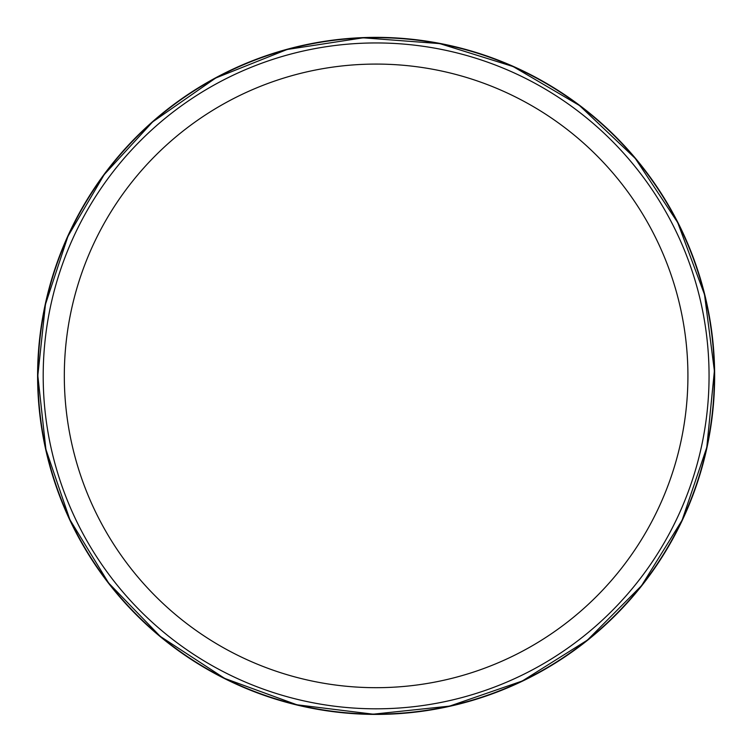 <?xml version="1.0" encoding="UTF-8"?>
<svg xmlns="http://www.w3.org/2000/svg" width="752" height="752" viewBox="0 0 752 752"><rect width="100%" height="100%" fill="white"/><g stroke="black" fill="none" stroke-linecap="round" stroke-linejoin="round"><path stroke-width="1.13" d="M714.344 375.878A338.221 338.221 0 0 1 207.016 668.791A338.221 338.221 0 0 1 207.016 82.974A338.221 338.221 0 0 1 714.344 375.878M709.061 375.878A332.939 332.939 0 0 1 209.658 664.213A332.939 332.939 0 0 1 209.658 87.552A332.939 332.939 0 0 1 709.061 375.878A332.939 332.939 0 0 1 209.658 664.213A332.939 332.939 0 0 1 209.658 87.552A332.939 332.939 0 0 1 709.061 375.878M37.6 375.878A338.522 338.522 0 0 0 545.021 669.261A338.522 338.522 0 0 0 546.121 83.143A338.522 338.522 0 0 0 37.6 374.599A338.522 338.522 0 0 0 37.6 375.878M37.807 375.878A338.315 338.315 0 0 0 545.2 668.913A338.315 338.315 0 0 0 545.454 82.993A338.315 338.315 0 0 0 37.816 375.586A338.315 338.315 0 0 0 37.807 375.878M687.92 375.878A311.798 311.798 0 0 1 220.223 645.912A311.798 311.798 0 0 1 220.223 105.853A311.798 311.798 0 0 1 687.92 375.878M37.816 375.586L45.9 449.395L69.88 519.66L108.626 583.007L160.251 636.371L224.641 678.389L296.861 704.774L373.171 714.184L449.64 706.109L522.311 680.983L587.425 640.093L641.625 585.564L682.111 520.196L706.795 447.374L714.4 370.858L704.53 294.605L677.693 222.554L635.28 158.418L579.491 105.515L513.193 66.58L439.807 43.616L363.131 37.816L287.132 49.482L215.73 78.001L152.618 121.918L104.171 174.652L67.906 236.391L45.449 304.391L37.816 375.586"/></g></svg>
